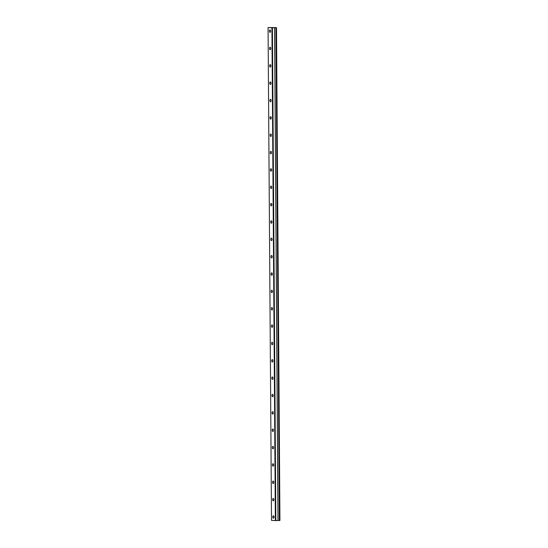 <?xml version="1.0" encoding="UTF-8"?>
<svg xmlns="http://www.w3.org/2000/svg" width="548" height="548" viewBox="0 0 548 548"><rect width="100%" height="100%" fill="white"/><g stroke="black" fill="none" stroke-linecap="round" stroke-linejoin="round"><path stroke-width="0.82" d="M270.637 31.168A1.212 0.617 -91.7 0 0 269.986 29.914A1.212 0.617 -91.7 0 0 269.404 31.092A1.212 0.617 -91.7 0 0 270.054 32.346A1.212 0.617 -91.7 0 0 270.637 31.168M274.027 517.045A1.212 0.617 -91.7 0 0 273.377 515.798A1.212 0.617 -91.7 0 0 272.801 516.976A1.212 0.617 -91.7 0 0 273.452 518.223A1.212 0.617 -91.7 0 0 274.027 517.045M273.904 499.694A1.212 0.617 -91.7 0 0 273.253 498.44A1.212 0.617 -91.7 0 0 272.678 499.618A1.212 0.617 -91.7 0 0 273.329 500.872A1.212 0.617 -91.7 0 0 273.904 499.694M273.788 482.343A1.212 0.617 -91.7 0 0 273.137 481.089A1.212 0.617 -91.7 0 0 272.555 482.267A1.212 0.617 -91.7 0 0 273.205 483.521A1.212 0.617 -91.7 0 0 273.788 482.343M273.664 464.992A1.212 0.617 -91.7 0 0 273.014 463.738A1.212 0.617 -91.7 0 0 272.438 464.916A1.212 0.617 -91.7 0 0 273.089 466.17A1.212 0.617 -91.7 0 0 273.664 464.992M273.541 447.634A1.212 0.617 -91.7 0 0 272.89 446.38A1.212 0.617 -91.7 0 0 272.315 447.558A1.212 0.617 -91.7 0 0 272.966 448.812A1.212 0.617 -91.7 0 0 273.541 447.634M273.418 430.283A1.212 0.617 -91.7 0 0 272.767 429.029A1.212 0.617 -91.7 0 0 272.192 430.207A1.212 0.617 -91.7 0 0 272.842 431.461A1.212 0.617 -91.7 0 0 273.418 430.283M273.301 412.932A1.212 0.617 -91.7 0 0 272.651 411.678A1.212 0.617 -91.7 0 0 272.075 412.856A1.212 0.617 -91.7 0 0 272.726 414.11A1.212 0.617 -91.7 0 0 273.301 412.932M273.178 395.581A1.212 0.617 -91.7 0 0 272.527 394.327A1.212 0.617 -91.7 0 0 271.952 395.505A1.212 0.617 -91.7 0 0 272.603 396.752A1.212 0.617 -91.7 0 0 273.178 395.581M273.055 378.223A1.212 0.617 -91.7 0 0 272.404 376.969A1.212 0.617 -91.7 0 0 271.829 378.147A1.212 0.617 -91.7 0 0 272.479 379.401A1.212 0.617 -91.7 0 0 273.055 378.223M272.938 360.872A1.212 0.617 -91.7 0 0 272.288 359.618A1.212 0.617 -91.7 0 0 271.705 360.796A1.212 0.617 -91.7 0 0 272.356 362.05A1.212 0.617 -91.7 0 0 272.938 360.872M272.815 343.521A1.212 0.617 -91.7 0 0 272.164 342.267A1.212 0.617 -91.7 0 0 271.589 343.445A1.212 0.617 -91.7 0 0 272.24 344.699A1.212 0.617 -91.7 0 0 272.815 343.521M272.692 326.163A1.212 0.617 -91.7 0 0 272.041 324.916A1.212 0.617 -91.7 0 0 271.466 326.094A1.212 0.617 -91.7 0 0 272.116 327.341A1.212 0.617 -91.7 0 0 272.692 326.163M272.575 308.812A1.212 0.617 -91.7 0 0 271.924 307.558A1.212 0.617 -91.7 0 0 271.342 308.736A1.212 0.617 -91.7 0 0 271.993 309.99A1.212 0.617 -91.7 0 0 272.575 308.812M272.452 291.461A1.212 0.617 -91.7 0 0 271.801 290.207A1.212 0.617 -91.7 0 0 271.226 291.385A1.212 0.617 -91.7 0 0 271.877 292.639A1.212 0.617 -91.7 0 0 272.452 291.461M272.329 274.11A1.212 0.617 -91.7 0 0 271.678 272.856A1.212 0.617 -91.7 0 0 271.102 274.034A1.212 0.617 -91.7 0 0 271.753 275.288A1.212 0.617 -91.7 0 0 272.329 274.11M272.212 256.752A1.212 0.617 -91.7 0 0 271.561 255.505A1.212 0.617 -91.7 0 0 270.979 256.676A1.212 0.617 -91.7 0 0 271.63 257.93A1.212 0.617 -91.7 0 0 272.212 256.752M272.089 239.401A1.212 0.617 -91.7 0 0 271.438 238.147A1.212 0.617 -91.7 0 0 270.863 239.325A1.212 0.617 -91.7 0 0 271.513 240.579A1.212 0.617 -91.7 0 0 272.089 239.401M271.966 222.05A1.212 0.617 -91.7 0 0 271.315 220.796A1.212 0.617 -91.7 0 0 270.739 221.974A1.212 0.617 -91.7 0 0 271.39 223.228A1.212 0.617 -91.7 0 0 271.966 222.05M271.849 204.699A1.212 0.617 -91.7 0 0 271.198 203.445A1.212 0.617 -91.7 0 0 270.616 204.623A1.212 0.617 -91.7 0 0 271.267 205.87A1.212 0.617 -91.7 0 0 271.849 204.699M271.726 187.341A1.212 0.617 -91.7 0 0 271.075 186.087A1.212 0.617 -91.7 0 0 270.5 187.265A1.212 0.617 -91.7 0 0 271.15 188.519A1.212 0.617 -91.7 0 0 271.726 187.341M271.603 169.99A1.212 0.617 -91.7 0 0 270.952 168.736A1.212 0.617 -91.7 0 0 270.376 169.914A1.212 0.617 -91.7 0 0 271.027 171.168A1.212 0.617 -91.7 0 0 271.603 169.99M271.486 152.639A1.212 0.617 -91.7 0 0 270.835 151.385A1.212 0.617 -91.7 0 0 270.253 152.563A1.212 0.617 -91.7 0 0 270.904 153.817A1.212 0.617 -91.7 0 0 271.486 152.639M271.363 135.281A1.212 0.617 -91.7 0 0 270.712 134.034A1.212 0.617 -91.7 0 0 270.137 135.212A1.212 0.617 -91.7 0 0 270.787 136.459A1.212 0.617 -91.7 0 0 271.363 135.281M271.239 117.93A1.212 0.617 -91.7 0 0 270.589 116.676A1.212 0.617 -91.7 0 0 270.013 117.854A1.212 0.617 -91.7 0 0 270.664 119.108A1.212 0.617 -91.7 0 0 271.239 117.93M271.116 100.579A1.212 0.617 -91.7 0 0 270.465 99.325A1.212 0.617 -91.7 0 0 269.89 100.503A1.212 0.617 -91.7 0 0 270.541 101.757A1.212 0.617 -91.7 0 0 271.116 100.579M271 83.228A1.212 0.617 -91.7 0 0 270.349 81.974A1.212 0.617 -91.7 0 0 269.767 83.152A1.212 0.617 -91.7 0 0 270.417 84.406A1.212 0.617 -91.7 0 0 271 83.228M270.876 65.87A1.212 0.617 -91.7 0 0 270.226 64.623A1.212 0.617 -91.7 0 0 269.65 65.794A1.212 0.617 -91.7 0 0 270.301 67.048A1.212 0.617 -91.7 0 0 270.876 65.87M270.753 48.519A1.212 0.617 -91.7 0 0 270.102 47.265A1.212 0.617 -91.7 0 0 269.527 48.443A1.212 0.617 -91.7 0 0 270.178 49.697A1.212 0.617 -91.7 0 0 270.753 48.519M276.007 27.667L276.493 27.647L279.932 520.47L279.446 520.49L275.904 27.667L279.343 520.49L278.041 520.532L274.603 27.708L271.924 27.777L275.37 520.6L271.507 520.36L268.068 27.544L271.924 27.777M275.904 27.667L274.603 27.708L278.041 520.532L275.37 520.6M268.068 27.544L276.493 27.647M272.404 27.777L275.843 520.6M279.857 520.477L276.418 27.653M274.555 27.715L277.994 520.538"/></g></svg>
